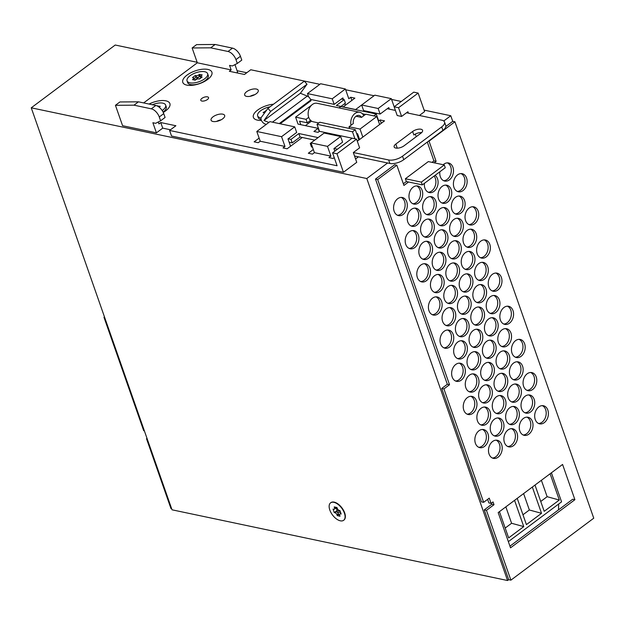 <?xml version="1.0" encoding="UTF-8"?>
<svg xmlns="http://www.w3.org/2000/svg" width="625" height="625" viewBox="0 0 625 625"><rect width="100%" height="100%" fill="white"/><g stroke="black" fill="none" stroke-linecap="round" stroke-linejoin="round"><path stroke-width="0.94" d="M334.367 509.148A2.055 1.078 -126.8 0 0 334.516 507.797L334.211 506.922L336.961 507.5L337.266 508.375A2.055 1.078 -126.8 0 0 339.25 510.406L339.938 510.555L341.156 514.047L340.469 513.898A2.055 1.078 -126.8 0 0 339.852 514A2.055 1.078 -126.8 0 0 339.711 515.352L340.016 516.227L337.266 515.648L336.961 514.773A2.055 1.078 -126.8 0 0 334.969 512.742L334.281 512.594L333.062 509.102L333.75 509.25A2.055 1.078 -126.8 0 0 334.367 509.148L335.766 508.102A2.055 1.078 -126.8 0 0 336.039 507.305M335.531 508.281L337.391 508.672M340.656 512.594L336.367 511.695A2.055 1.078 -126.8 0 1 338.359 513.727L338.664 514.602L339.586 514.797M333.875 502.328A10.891 5.734 -126.8 0 0 330.586 502.852A10.891 5.734 -126.8 0 0 332.523 515.008A10.891 5.734 -126.8 0 0 343.633 520.297A10.891 5.734 -126.8 0 0 343.273 510.594A10.891 5.734 -126.8 0 0 333.875 502.328M427.312 142.047L433.922 160.922L432 162.359M434.203 162.82L436.125 161.383L429.039 141.148L454.93 121.789L593.75 518.195L510.898 580.148L486.453 510.359L494.016 504.703L493.039 501.914L491.078 503.383L489.242 498.148L483.648 502.328L443.93 388.922L449.531 384.734L377.672 179.555L396.844 165.219L403.938 185.453L408.555 182L422.305 184.898L445.258 167.734L444.281 164.945L428.328 161.586L405.375 178.742L406.352 181.539L403.352 183.781M433.922 160.922L436.125 161.383M510.531 547.836L574.906 499.695L562.57 464.453L498.187 512.594L510.531 547.836M544.289 422.641A9.25 6.75 -78.1 0 1 539.633 423.836A9.25 6.75 -78.1 0 1 535.242 419.5A9.25 6.75 -78.1 0 1 536.375 409.688A9.25 6.75 -78.1 0 1 543.445 405.742A9.25 6.75 -78.1 0 1 548.398 413.023A9.25 6.75 -78.1 0 1 544.289 422.641M528.891 434.156A9.25 6.75 -78.1 0 1 524.234 435.352A9.25 6.75 -78.1 0 1 519.844 431.008A9.25 6.75 -78.1 0 1 520.977 421.195A9.25 6.75 -78.1 0 1 528.047 417.25A9.25 6.75 -78.1 0 1 533 424.539A9.25 6.75 -78.1 0 1 528.891 434.156M459.234 235.25A9.25 6.75 -78.1 0 1 454.578 236.445A9.25 6.75 -78.1 0 1 450.188 232.109A9.25 6.75 -78.1 0 1 451.32 222.297A9.25 6.75 -78.1 0 1 458.398 218.352A9.25 6.75 -78.1 0 1 463.344 225.633A9.25 6.75 -78.1 0 1 459.234 235.25M474.633 223.742A9.25 6.75 -78.1 0 1 469.977 224.938A9.25 6.75 -78.1 0 1 465.586 220.594A9.25 6.75 -78.1 0 1 466.719 210.781A9.25 6.75 -78.1 0 1 473.789 206.836A9.25 6.75 -78.1 0 1 478.742 214.125A9.25 6.75 -78.1 0 1 474.633 223.742M440.055 291.422A9.25 6.75 -78.1 0 1 435.398 292.625A9.25 6.75 -78.1 0 1 431.008 288.281A9.25 6.75 -78.1 0 1 432.141 278.469A9.25 6.75 -78.1 0 1 439.211 274.523A9.25 6.75 -78.1 0 1 444.164 281.812A9.25 6.75 -78.1 0 1 440.055 291.422M455.453 279.914A9.25 6.75 -78.1 0 1 450.797 281.109A9.25 6.75 -78.1 0 1 446.406 276.773A9.25 6.75 -78.1 0 1 447.539 266.953A9.25 6.75 -78.1 0 1 454.609 263.016A9.25 6.75 -78.1 0 1 459.562 270.297A9.25 6.75 -78.1 0 1 455.453 279.914M470.844 268.398A9.25 6.75 -78.1 0 1 466.188 269.602A9.25 6.75 -78.1 0 1 461.797 265.258A9.25 6.75 -78.1 0 1 462.93 255.445A9.25 6.75 -78.1 0 1 470.008 251.5A9.25 6.75 -78.1 0 1 474.953 258.789A9.25 6.75 -78.1 0 1 470.844 268.398M486.242 256.891A9.25 6.75 -78.1 0 1 481.586 258.086A9.25 6.75 -78.1 0 1 477.195 253.75A9.25 6.75 -78.1 0 1 478.328 243.93A9.25 6.75 -78.1 0 1 485.398 239.992A9.25 6.75 -78.1 0 1 490.352 247.273A9.25 6.75 -78.1 0 1 486.242 256.891M451.664 324.57A9.25 6.75 -78.1 0 1 447.008 325.773A9.25 6.75 -78.1 0 1 442.617 321.43A9.25 6.75 -78.1 0 1 443.75 311.617A9.25 6.75 -78.1 0 1 450.82 307.672A9.25 6.75 -78.1 0 1 455.773 314.961A9.25 6.75 -78.1 0 1 451.664 324.57M467.062 313.062A9.25 6.75 -78.1 0 1 462.406 314.258A9.25 6.75 -78.1 0 1 458.016 309.922A9.25 6.75 -78.1 0 1 459.148 300.109A9.25 6.75 -78.1 0 1 466.219 296.164A9.25 6.75 -78.1 0 1 471.172 303.445A9.25 6.75 -78.1 0 1 467.062 313.062M416.836 225.125A9.25 6.75 -78.1 0 1 412.18 226.32A9.25 6.75 -78.1 0 1 407.789 221.984A9.25 6.75 -78.1 0 1 408.922 212.164A9.25 6.75 -78.1 0 1 415.992 208.219A9.25 6.75 -78.1 0 1 420.945 215.508A9.25 6.75 -78.1 0 1 416.836 225.125M432.234 213.609A9.25 6.75 -78.1 0 1 427.578 214.812A9.25 6.75 -78.1 0 1 423.187 210.469A9.25 6.75 -78.1 0 1 424.32 200.656A9.25 6.75 -78.1 0 1 431.391 196.711A9.25 6.75 -78.1 0 1 436.344 204A9.25 6.75 -78.1 0 1 432.234 213.609M447.625 202.102A9.25 6.75 -78.1 0 1 442.969 203.297A9.25 6.75 -78.1 0 1 438.578 198.961A9.25 6.75 -78.1 0 1 439.711 189.141A9.25 6.75 -78.1 0 1 446.789 185.203A9.25 6.75 -78.1 0 1 451.734 192.484A9.25 6.75 -78.1 0 1 447.625 202.102M463.023 190.586A9.25 6.75 -78.1 0 1 458.367 191.789A9.25 6.75 -78.1 0 1 453.977 187.445A9.25 6.75 -78.1 0 1 455.109 177.633A9.25 6.75 -78.1 0 1 462.18 173.688A9.25 6.75 -78.1 0 1 467.133 180.977A9.25 6.75 -78.1 0 1 463.023 190.586M428.445 258.273A9.25 6.75 -78.1 0 1 423.789 259.469A9.25 6.75 -78.1 0 1 419.398 255.133A9.25 6.75 -78.1 0 1 420.531 245.312A9.25 6.75 -78.1 0 1 427.602 241.375A9.25 6.75 -78.1 0 1 432.555 248.656A9.25 6.75 -78.1 0 1 428.445 258.273M443.844 246.766A9.25 6.75 -78.1 0 1 439.188 247.961A9.25 6.75 -78.1 0 1 434.797 243.617A9.25 6.75 -78.1 0 1 435.93 233.805A9.25 6.75 -78.1 0 1 443 229.859A9.25 6.75 -78.1 0 1 447.953 237.148A9.25 6.75 -78.1 0 1 443.844 246.766M505.672 367.852A9.25 6.75 -78.1 0 1 501.016 369.047A9.25 6.75 -78.1 0 1 496.625 364.711A9.25 6.75 -78.1 0 1 497.758 354.898A9.25 6.75 -78.1 0 1 504.828 350.953A9.25 6.75 -78.1 0 1 509.781 358.234A9.25 6.75 -78.1 0 1 505.672 367.852M521.07 356.344A9.25 6.75 -78.1 0 1 516.414 357.539A9.25 6.75 -78.1 0 1 512.023 353.195A9.25 6.75 -78.1 0 1 513.156 343.383A9.25 6.75 -78.1 0 1 520.227 339.438A9.25 6.75 -78.1 0 1 525.18 346.727A9.25 6.75 -78.1 0 1 521.07 356.344M486.492 424.023A9.25 6.75 -78.1 0 1 481.836 425.227A9.25 6.75 -78.1 0 1 477.445 420.883A9.25 6.75 -78.1 0 1 478.578 411.07A9.25 6.75 -78.1 0 1 485.648 407.125A9.25 6.75 -78.1 0 1 490.602 414.414A9.25 6.75 -78.1 0 1 486.492 424.023M501.891 412.516A9.25 6.75 -78.1 0 1 497.234 413.711A9.25 6.75 -78.1 0 1 492.844 409.375A9.25 6.75 -78.1 0 1 493.969 399.555A9.25 6.75 -78.1 0 1 501.047 395.617A9.25 6.75 -78.1 0 1 505.992 402.898A9.25 6.75 -78.1 0 1 501.891 412.516M517.281 401A9.25 6.75 -78.1 0 1 512.625 402.203A9.25 6.75 -78.1 0 1 508.234 397.859A9.25 6.75 -78.1 0 1 509.367 388.047A9.25 6.75 -78.1 0 1 516.438 384.102A9.25 6.75 -78.1 0 1 521.391 391.391A9.25 6.75 -78.1 0 1 517.281 401M532.68 389.492A9.25 6.75 -78.1 0 1 528.023 390.688A9.25 6.75 -78.1 0 1 523.633 386.352A9.25 6.75 -78.1 0 1 524.766 376.531A9.25 6.75 -78.1 0 1 531.836 372.594A9.25 6.75 -78.1 0 1 536.789 379.875A9.25 6.75 -78.1 0 1 532.68 389.492M498.102 457.18A9.25 6.75 -78.1 0 1 493.445 458.375A9.25 6.75 -78.1 0 1 489.055 454.031A9.25 6.75 -78.1 0 1 490.188 444.219A9.25 6.75 -78.1 0 1 497.258 440.273A9.25 6.75 -78.1 0 1 502.211 447.562A9.25 6.75 -78.1 0 1 498.102 457.18M513.5 445.664A9.25 6.75 -78.1 0 1 508.844 446.859A9.25 6.75 -78.1 0 1 504.445 442.523A9.25 6.75 -78.1 0 1 505.578 432.711A9.25 6.75 -78.1 0 1 512.656 428.766A9.25 6.75 -78.1 0 1 517.602 436.047A9.25 6.75 -78.1 0 1 513.5 445.664M482.453 301.555A9.25 6.75 -78.1 0 1 477.797 302.75A9.25 6.75 -78.1 0 1 473.406 298.406A9.25 6.75 -78.1 0 1 474.539 288.594A9.25 6.75 -78.1 0 1 481.609 284.648A9.25 6.75 -78.1 0 1 486.562 291.938A9.25 6.75 -78.1 0 1 482.453 301.555M497.852 290.039A9.25 6.75 -78.1 0 1 493.195 291.234A9.25 6.75 -78.1 0 1 488.805 286.898A9.25 6.75 -78.1 0 1 489.938 277.086A9.25 6.75 -78.1 0 1 497.008 273.141A9.25 6.75 -78.1 0 1 501.961 280.422A9.25 6.75 -78.1 0 1 497.852 290.039M463.273 357.727A9.25 6.75 -78.1 0 1 458.617 358.922A9.25 6.75 -78.1 0 1 454.227 354.586A9.25 6.75 -78.1 0 1 455.359 344.766A9.25 6.75 -78.1 0 1 462.43 340.82A9.25 6.75 -78.1 0 1 467.383 348.109A9.25 6.75 -78.1 0 1 463.273 357.727M478.672 346.211A9.25 6.75 -78.1 0 1 474.016 347.414A9.25 6.75 -78.1 0 1 469.625 343.07A9.25 6.75 -78.1 0 1 470.758 333.258A9.25 6.75 -78.1 0 1 477.828 329.312A9.25 6.75 -78.1 0 1 482.781 336.602A9.25 6.75 -78.1 0 1 478.672 346.211M494.062 334.703A9.25 6.75 -78.1 0 1 489.406 335.898A9.25 6.75 -78.1 0 1 485.016 331.562A9.25 6.75 -78.1 0 1 486.148 321.742A9.25 6.75 -78.1 0 1 493.219 317.805A9.25 6.75 -78.1 0 1 498.172 325.086A9.25 6.75 -78.1 0 1 494.062 334.703M509.461 323.188A9.25 6.75 -78.1 0 1 504.805 324.391A9.25 6.75 -78.1 0 1 500.414 320.047A9.25 6.75 -78.1 0 1 501.547 310.234A9.25 6.75 -78.1 0 1 508.617 306.289A9.25 6.75 -78.1 0 1 513.57 313.578A9.25 6.75 -78.1 0 1 509.461 323.188M474.883 390.875A9.25 6.75 -78.1 0 1 470.227 392.07A9.25 6.75 -78.1 0 1 465.836 387.734A9.25 6.75 -78.1 0 1 466.969 377.922A9.25 6.75 -78.1 0 1 474.039 373.977A9.25 6.75 -78.1 0 1 478.992 381.258A9.25 6.75 -78.1 0 1 474.883 390.875M490.281 379.367A9.25 6.75 -78.1 0 1 485.625 380.562A9.25 6.75 -78.1 0 1 481.234 376.219A9.25 6.75 -78.1 0 1 482.367 366.406A9.25 6.75 -78.1 0 1 489.438 362.461A9.25 6.75 -78.1 0 1 494.383 369.75A9.25 6.75 -78.1 0 1 490.281 379.367M530.648 411.93A9.25 6.75 -78.1 0 1 525.992 413.125A9.25 6.75 -78.1 0 1 521.594 408.781A9.25 6.75 -78.1 0 1 522.727 398.969A9.25 6.75 -78.1 0 1 529.805 395.023A9.25 6.75 -78.1 0 1 534.75 402.312A9.25 6.75 -78.1 0 1 530.648 411.93M515.25 423.438A9.25 6.75 -78.1 0 1 510.594 424.633A9.25 6.75 -78.1 0 1 506.203 420.297A9.25 6.75 -78.1 0 1 507.336 410.484A9.25 6.75 -78.1 0 1 514.406 406.539A9.25 6.75 -78.1 0 1 519.359 413.82A9.25 6.75 -78.1 0 1 515.25 423.438M445.594 224.539A9.25 6.75 -78.1 0 1 440.938 225.734A9.25 6.75 -78.1 0 1 436.547 221.391A9.25 6.75 -78.1 0 1 437.68 211.578A9.25 6.75 -78.1 0 1 444.75 207.633A9.25 6.75 -78.1 0 1 449.703 214.922A9.25 6.75 -78.1 0 1 445.594 224.539M460.992 213.023A9.25 6.75 -78.1 0 1 456.336 214.219A9.25 6.75 -78.1 0 1 451.945 209.883A9.25 6.75 -78.1 0 1 453.078 200.07A9.25 6.75 -78.1 0 1 460.148 196.125A9.25 6.75 -78.1 0 1 465.102 203.406A9.25 6.75 -78.1 0 1 460.992 213.023M426.414 280.711A9.25 6.75 -78.1 0 1 421.758 281.906A9.25 6.75 -78.1 0 1 417.367 277.57A9.25 6.75 -78.1 0 1 418.5 267.75A9.25 6.75 -78.1 0 1 425.57 263.805A9.25 6.75 -78.1 0 1 430.523 271.094A9.25 6.75 -78.1 0 1 426.414 280.711M441.812 269.195A9.25 6.75 -78.1 0 1 437.156 270.398A9.25 6.75 -78.1 0 1 432.758 266.055A9.25 6.75 -78.1 0 1 433.891 256.242A9.25 6.75 -78.1 0 1 440.969 252.297A9.25 6.75 -78.1 0 1 445.914 259.586A9.25 6.75 -78.1 0 1 441.812 269.195M457.203 257.688A9.25 6.75 -78.1 0 1 452.547 258.883A9.25 6.75 -78.1 0 1 448.156 254.547A9.25 6.75 -78.1 0 1 449.289 244.727A9.25 6.75 -78.1 0 1 456.359 240.789A9.25 6.75 -78.1 0 1 461.312 248.07A9.25 6.75 -78.1 0 1 457.203 257.688M472.602 246.172A9.25 6.75 -78.1 0 1 467.945 247.375A9.25 6.75 -78.1 0 1 463.555 243.031A9.25 6.75 -78.1 0 1 464.687 233.219A9.25 6.75 -78.1 0 1 471.758 229.273A9.25 6.75 -78.1 0 1 476.711 236.562A9.25 6.75 -78.1 0 1 472.602 246.172M438.023 313.859A9.25 6.75 -78.1 0 1 433.367 315.055A9.25 6.75 -78.1 0 1 428.977 310.719A9.25 6.75 -78.1 0 1 430.109 300.898A9.25 6.75 -78.1 0 1 437.18 296.961A9.25 6.75 -78.1 0 1 442.133 304.242A9.25 6.75 -78.1 0 1 438.023 313.859M453.422 302.352A9.25 6.75 -78.1 0 1 448.758 303.547A9.25 6.75 -78.1 0 1 444.367 299.203A9.25 6.75 -78.1 0 1 445.5 289.391A9.25 6.75 -78.1 0 1 452.578 285.445A9.25 6.75 -78.1 0 1 457.523 292.734A9.25 6.75 -78.1 0 1 453.422 302.352M403.195 214.406A9.25 6.75 -78.1 0 1 398.539 215.609A9.25 6.75 -78.1 0 1 394.148 211.266A9.25 6.75 -78.1 0 1 395.281 201.453A9.25 6.75 -78.1 0 1 402.352 197.508A9.25 6.75 -78.1 0 1 407.305 204.789A9.25 6.75 -78.1 0 1 403.195 214.406M418.594 202.898A9.25 6.75 -78.1 0 1 413.938 204.094A9.25 6.75 -78.1 0 1 409.547 199.758A9.25 6.75 -78.1 0 1 410.672 189.938A9.25 6.75 -78.1 0 1 417.75 186A9.25 6.75 -78.1 0 1 422.695 193.281A9.25 6.75 -78.1 0 1 418.594 202.898M435.078 175.352A9.25 6.75 -78.1 0 1 438.078 183.188A9.25 6.75 -78.1 0 1 433.984 191.383A9.25 6.75 -78.1 0 1 429.328 192.586A9.25 6.75 -78.1 0 1 424.937 188.242A9.25 6.75 -78.1 0 1 424.445 183.297M443.219 164.719A9.25 6.75 -78.1 0 1 448.539 162.977A9.25 6.75 -78.1 0 1 453.492 170.258A9.25 6.75 -78.1 0 1 449.383 179.875A9.25 6.75 -78.1 0 1 444.727 181.07A9.25 6.75 -78.1 0 1 440.336 176.734A9.25 6.75 -78.1 0 1 439.844 171.789M414.805 247.555A9.25 6.75 -78.1 0 1 410.148 248.758A9.25 6.75 -78.1 0 1 405.758 244.414A9.25 6.75 -78.1 0 1 406.891 234.602A9.25 6.75 -78.1 0 1 413.961 230.656A9.25 6.75 -78.1 0 1 418.914 237.945A9.25 6.75 -78.1 0 1 414.805 247.555M430.203 236.047A9.25 6.75 -78.1 0 1 425.547 237.242A9.25 6.75 -78.1 0 1 421.148 232.906A9.25 6.75 -78.1 0 1 422.281 223.094A9.25 6.75 -78.1 0 1 429.359 219.148A9.25 6.75 -78.1 0 1 434.305 226.43A9.25 6.75 -78.1 0 1 430.203 236.047M492.031 357.141A9.25 6.75 -78.1 0 1 487.375 358.336A9.25 6.75 -78.1 0 1 482.984 353.992A9.25 6.75 -78.1 0 1 484.117 344.18A9.25 6.75 -78.1 0 1 491.188 340.234A9.25 6.75 -78.1 0 1 496.141 347.523A9.25 6.75 -78.1 0 1 492.031 357.141M507.43 345.625A9.25 6.75 -78.1 0 1 502.773 346.82A9.25 6.75 -78.1 0 1 498.383 342.484A9.25 6.75 -78.1 0 1 499.516 332.672A9.25 6.75 -78.1 0 1 506.586 328.727A9.25 6.75 -78.1 0 1 511.531 336.008A9.25 6.75 -78.1 0 1 507.43 345.625M472.852 413.312A9.25 6.75 -78.1 0 1 468.195 414.508A9.25 6.75 -78.1 0 1 463.805 410.172A9.25 6.75 -78.1 0 1 464.938 400.352A9.25 6.75 -78.1 0 1 472.008 396.406A9.25 6.75 -78.1 0 1 476.961 403.695A9.25 6.75 -78.1 0 1 472.852 413.312M488.242 401.797A9.25 6.75 -78.1 0 1 483.586 403A9.25 6.75 -78.1 0 1 479.195 398.656A9.25 6.75 -78.1 0 1 480.328 388.844A9.25 6.75 -78.1 0 1 487.406 384.898A9.25 6.75 -78.1 0 1 492.352 392.188A9.25 6.75 -78.1 0 1 488.242 401.797M503.641 390.289A9.25 6.75 -78.1 0 1 498.984 391.484A9.25 6.75 -78.1 0 1 494.594 387.148A9.25 6.75 -78.1 0 1 495.727 377.328A9.25 6.75 -78.1 0 1 502.797 373.391A9.25 6.75 -78.1 0 1 507.75 380.672A9.25 6.75 -78.1 0 1 503.641 390.289M519.039 378.773A9.25 6.75 -78.1 0 1 514.383 379.977A9.25 6.75 -78.1 0 1 509.992 375.633A9.25 6.75 -78.1 0 1 511.117 365.82A9.25 6.75 -78.1 0 1 518.195 361.875A9.25 6.75 -78.1 0 1 523.141 369.164A9.25 6.75 -78.1 0 1 519.039 378.773M484.461 446.461A9.25 6.75 -78.1 0 1 479.805 447.656A9.25 6.75 -78.1 0 1 475.414 443.32A9.25 6.75 -78.1 0 1 476.547 433.508A9.25 6.75 -78.1 0 1 483.617 429.562A9.25 6.75 -78.1 0 1 488.57 436.844A9.25 6.75 -78.1 0 1 484.461 446.461M499.852 434.953A9.25 6.75 -78.1 0 1 495.195 436.148A9.25 6.75 -78.1 0 1 490.805 431.805A9.25 6.75 -78.1 0 1 491.937 421.992A9.25 6.75 -78.1 0 1 499.016 418.047A9.25 6.75 -78.1 0 1 503.961 425.336A9.25 6.75 -78.1 0 1 499.852 434.953M468.813 290.836A9.25 6.75 -78.1 0 1 464.156 292.031A9.25 6.75 -78.1 0 1 459.766 287.695A9.25 6.75 -78.1 0 1 460.898 277.883A9.25 6.75 -78.1 0 1 467.969 273.938A9.25 6.75 -78.1 0 1 472.922 281.219A9.25 6.75 -78.1 0 1 468.813 290.836M484.211 279.328A9.25 6.75 -78.1 0 1 479.555 280.523A9.25 6.75 -78.1 0 1 475.164 276.18A9.25 6.75 -78.1 0 1 476.297 266.367A9.25 6.75 -78.1 0 1 483.367 262.422A9.25 6.75 -78.1 0 1 488.32 269.711A9.25 6.75 -78.1 0 1 484.211 279.328M449.633 347.008A9.25 6.75 -78.1 0 1 444.977 348.211A9.25 6.75 -78.1 0 1 440.586 343.867A9.25 6.75 -78.1 0 1 441.719 334.055A9.25 6.75 -78.1 0 1 448.789 330.109A9.25 6.75 -78.1 0 1 453.742 337.398A9.25 6.75 -78.1 0 1 449.633 347.008M465.023 335.5A9.25 6.75 -78.1 0 1 460.367 336.695A9.25 6.75 -78.1 0 1 455.977 332.359A9.25 6.75 -78.1 0 1 457.109 322.539A9.25 6.75 -78.1 0 1 464.188 318.602A9.25 6.75 -78.1 0 1 469.133 325.883A9.25 6.75 -78.1 0 1 465.023 335.5M480.422 323.984A9.25 6.75 -78.1 0 1 475.766 325.188A9.25 6.75 -78.1 0 1 471.375 320.844A9.25 6.75 -78.1 0 1 472.508 311.031A9.25 6.75 -78.1 0 1 479.578 307.086A9.25 6.75 -78.1 0 1 484.531 314.375A9.25 6.75 -78.1 0 1 480.422 323.984M495.82 312.477A9.25 6.75 -78.1 0 1 491.164 313.672A9.25 6.75 -78.1 0 1 486.773 309.336A9.25 6.75 -78.1 0 1 487.906 299.516A9.25 6.75 -78.1 0 1 494.977 295.578A9.25 6.75 -78.1 0 1 499.922 302.859A9.25 6.75 -78.1 0 1 495.82 312.477M461.242 380.156A9.25 6.75 -78.1 0 1 456.586 381.359A9.25 6.75 -78.1 0 1 452.195 377.016A9.25 6.75 -78.1 0 1 453.328 367.203A9.25 6.75 -78.1 0 1 460.398 363.258A9.25 6.75 -78.1 0 1 465.352 370.547A9.25 6.75 -78.1 0 1 461.242 380.156M476.633 368.648A9.25 6.75 -78.1 0 1 471.977 369.844A9.25 6.75 -78.1 0 1 467.586 365.508A9.25 6.75 -78.1 0 1 468.719 355.695A9.25 6.75 -78.1 0 1 475.797 351.75A9.25 6.75 -78.1 0 1 480.742 359.031A9.25 6.75 -78.1 0 1 476.633 368.648M443.734 121L450.773 115.742L452.727 121.32L445.852 126.469M428.641 141.062L429.039 141.148M452.727 121.32L454.93 121.789M377.672 179.555L375.477 179.086L394.648 164.75L396.844 165.219M305.391 125.656L311.508 121.086M358.898 140.031L355.289 129.711L319.805 122.234L317.008 124.328L319.453 131.305L318.055 132.352L313.93 131.484L318.125 128.344L298.047 124.109L295.602 117.133L311.43 105.305M318.125 128.344L319.227 131.477M338.984 107.898L340.805 106.539L376.281 114.016L378.727 120.992L380.125 119.945L384.523 120.875L362.828 137.094L360.023 129.07L376.812 116.508L365.812 114.195L363.797 115.695A9.453 6.898 101.9 0 0 359.734 112.266A9.453 6.898 101.9 0 0 352.82 115.805A9.453 6.898 101.9 0 0 351.031 125.242L349.023 126.75L349.641 128.523M379.625 124.539L376.812 116.508M261.438 120.406A15.414 6.734 160.7 0 1 257.438 120.125A15.414 6.734 160.7 0 1 256.297 119.82A15.414 6.734 160.7 0 1 256.227 111.25A15.414 6.734 160.7 0 1 273.531 104.211M186.844 85.125A15.414 6.734 160.7 0 1 185.703 84.82A15.414 6.734 160.7 0 1 195.117 70.922A15.414 6.734 160.7 0 1 211.141 75.914A15.414 6.734 160.7 0 1 186.844 85.125M149.039 104.055A15.414 6.734 160.7 0 1 165.289 100.719A15.414 6.734 160.7 0 1 169.148 107.305A15.414 6.734 160.7 0 1 163.258 112.437M246.555 96.367A7.195 3.141 160.7 0 1 244.664 95.086A7.195 3.141 160.7 0 1 250.414 89.742A7.195 3.141 160.7 0 1 258.242 90.328A7.195 3.141 160.7 0 1 254.523 94.797A7.195 3.141 160.7 0 1 246.555 96.367M201.875 101.039A4.109 1.797 160.7 0 1 200.797 100.305A4.109 1.797 160.7 0 1 204.086 97.25A4.109 1.797 160.7 0 1 208.555 97.586A4.109 1.797 160.7 0 1 206.43 100.141A4.109 1.797 160.7 0 1 201.875 101.039M212.961 121.484A7.195 3.141 160.7 0 1 211.07 120.203A7.195 3.141 160.7 0 1 216.82 114.859A7.195 3.141 160.7 0 1 224.648 115.445A7.195 3.141 160.7 0 1 220.938 119.914A7.195 3.141 160.7 0 1 212.961 121.484M143.656 102.922L197.328 62.789L231.156 69.922L229.336 71.281L244.469 74.469L250.766 69.758L319.867 84.32M345.656 89.758L374.047 95.742M391.594 99.438L401.266 101.477M336.969 153.773L343.445 172.266L356.742 162.32L353.32 152.555L359.617 147.844L356.562 139.117L336.969 153.773L332.57 152.844L337.086 165.758L169.594 130.453L175.891 125.742L160.758 122.555L158.938 123.914L158.266 121.984M334.234 157.609L333.078 158.469L328.953 157.602L330.914 156.133L327.492 146.367L340.648 136.531L342.602 142.109L333.93 148.602L334.82 151.156M313.312 149.523L308.328 153.25L312.453 154.125L314.414 152.656L330.914 156.133M312.484 147.156L311.477 146.945L310.258 143.453L324.148 133.047L340.648 136.531M314.703 140.109L302.266 137.484L287.148 148.789L283.023 147.922L284.984 146.453L281.562 136.688L294.719 126.852L296.672 132.43L287.992 138.922L290.562 146.242M259.133 138.102L254.141 141.836L258.273 142.703L260.227 141.242L284.984 146.453M343.406 99.461L342.859 97.898L334.18 104.383L332.227 98.805L345.383 88.969L348.805 98.734L350.766 97.273L354.891 98.141L343.148 106.922M350.766 97.273L351.859 100.406M491.422 503.125L491.812 504.242L484.258 509.891L508.695 579.68L507.578 580.523L366.797 178.531L31.25 107.812L115.227 45.023L197.156 62.289M366.797 178.531L387.594 162.984M450.773 115.742L424.117 110.117M246.766 72.742L237.086 70.703M358.438 156.836L355.57 158.977M343.445 172.266L171.547 136.039L169.594 130.453M170.492 129.781L162.719 128.141L156.414 132.852L122.586 125.719L115.438 105.305L133.992 105.172L151.32 108.828A8.219 4.328 -126.8 0 1 159.266 116.969L160.609 120.805L155.625 123.312L152.875 122.727L156.414 132.852M234.961 64.633L237.594 72.156L236.687 72.828M419.391 115.477L424.617 111.57L418.141 93.078L413.742 92.148L394.148 106.797L397.203 115.523L401.602 116.445L407.906 111.742L408.398 113.164M508.695 579.68L510.898 580.148M31.25 107.812L172.023 509.805L507.578 580.523M147 438.344L146.508 438.711L170.945 508.5L171.617 508.648M104.477 316.906L103.977 317.281L143.695 430.688L144.367 430.828M343.773 520.188A10.891 5.734 -126.8 0 0 343.914 520.086A10.891 5.734 -126.8 0 0 343.555 510.383A10.891 5.734 -126.8 0 0 334.148 502.117A10.891 5.734 -126.8 0 0 330.867 502.641A10.891 5.734 -126.8 0 0 330.734 502.75M509.945 546.164L572.711 499.234L574.906 499.695M558.484 509.875L558.711 503.984M508.359 541.641L561.57 501.852L551.398 472.805M517.227 498.359L526.414 524.609L541.531 513.312L532.336 487.055M535 485.07L544.195 511.32L559.305 500.023L550.109 473.766M499.445 511.648L508.641 537.906L523.758 526.602L514.562 500.344M505.195 528.055L511.586 523.273L505.844 506.867M511.586 523.273L523.758 526.602M540.742 501.477L547.133 496.695L541.391 480.289M547.133 496.695L559.305 500.023M522.969 514.766L529.359 509.984L523.617 493.578M529.359 509.984L541.531 513.312M103.977 317.281L104.656 317.422M146.508 438.711L147.18 438.852M375.477 179.086L447.328 384.273L449.531 384.734M447.328 384.273L441.727 388.461L443.93 388.922M441.727 388.461L481.445 501.867L483.648 502.328M487.625 499.352L488.875 502.914L491.078 503.383M491.812 504.242L494.016 504.703M484.258 509.891L486.453 510.359M542.32 405.633A9.25 6.75 -78.1 0 1 545.938 415.719A9.25 6.75 -78.1 0 1 538.555 423.484M526.922 417.148A9.25 6.75 -78.1 0 1 530.547 427.227A9.25 6.75 -78.1 0 1 523.164 434.992M457.266 218.242A9.25 6.75 -78.1 0 1 460.891 228.328A9.25 6.75 -78.1 0 1 453.508 236.094M472.664 206.734A9.25 6.75 -78.1 0 1 476.281 216.812A9.25 6.75 -78.1 0 1 468.906 224.578M438.086 274.414A9.25 6.75 -78.1 0 1 441.711 284.5A9.25 6.75 -78.1 0 1 434.328 292.266M453.484 262.906A9.25 6.75 -78.1 0 1 457.102 272.992A9.25 6.75 -78.1 0 1 449.719 280.75M468.875 251.398A9.25 6.75 -78.1 0 1 472.5 261.477A9.25 6.75 -78.1 0 1 465.117 269.242M484.273 239.883A9.25 6.75 -78.1 0 1 487.891 249.969A9.25 6.75 -78.1 0 1 480.508 257.727M449.695 307.57A9.25 6.75 -78.1 0 1 453.32 317.648A9.25 6.75 -78.1 0 1 445.937 325.414M465.094 296.055A9.25 6.75 -78.1 0 1 468.711 306.141A9.25 6.75 -78.1 0 1 461.328 313.898M414.867 208.117A9.25 6.75 -78.1 0 1 418.492 218.195A9.25 6.75 -78.1 0 1 411.109 225.961M430.266 196.609A9.25 6.75 -78.1 0 1 433.883 206.688A9.25 6.75 -78.1 0 1 426.5 214.453M445.656 185.094A9.25 6.75 -78.1 0 1 449.281 195.18A9.25 6.75 -78.1 0 1 441.898 202.938M461.055 173.586A9.25 6.75 -78.1 0 1 464.672 183.664A9.25 6.75 -78.1 0 1 457.297 191.43M426.477 241.266A9.25 6.75 -78.1 0 1 430.102 251.352A9.25 6.75 -78.1 0 1 422.719 259.109M441.875 229.758A9.25 6.75 -78.1 0 1 445.492 239.836A9.25 6.75 -78.1 0 1 438.109 247.602M503.703 350.844A9.25 6.75 -78.1 0 1 507.328 360.93A9.25 6.75 -78.1 0 1 499.945 368.695M519.102 339.336A9.25 6.75 -78.1 0 1 522.719 349.414A9.25 6.75 -78.1 0 1 515.336 357.18M484.523 407.023A9.25 6.75 -78.1 0 1 488.148 417.102A9.25 6.75 -78.1 0 1 480.766 424.867M499.922 395.508A9.25 6.75 -78.1 0 1 503.539 405.594A9.25 6.75 -78.1 0 1 496.156 413.352M515.312 384A9.25 6.75 -78.1 0 1 518.938 394.078A9.25 6.75 -78.1 0 1 511.555 401.844M530.711 372.484A9.25 6.75 -78.1 0 1 534.328 382.57A9.25 6.75 -78.1 0 1 526.945 390.328M496.133 440.172A9.25 6.75 -78.1 0 1 499.75 450.25A9.25 6.75 -78.1 0 1 492.375 458.016M511.531 428.656A9.25 6.75 -78.1 0 1 515.148 438.742A9.25 6.75 -78.1 0 1 507.766 446.508M480.484 284.547A9.25 6.75 -78.1 0 1 484.109 294.625A9.25 6.75 -78.1 0 1 476.727 302.391M495.883 273.031A9.25 6.75 -78.1 0 1 499.5 283.117A9.25 6.75 -78.1 0 1 492.117 290.883M461.305 340.719A9.25 6.75 -78.1 0 1 464.93 350.805A9.25 6.75 -78.1 0 1 457.547 358.562M476.703 329.211A9.25 6.75 -78.1 0 1 480.32 339.289A9.25 6.75 -78.1 0 1 472.938 347.055M492.094 317.695A9.25 6.75 -78.1 0 1 495.719 327.781A9.25 6.75 -78.1 0 1 488.336 335.539M507.492 306.188A9.25 6.75 -78.1 0 1 511.109 316.266A9.25 6.75 -78.1 0 1 503.727 324.031M472.914 373.867A9.25 6.75 -78.1 0 1 476.539 383.953A9.25 6.75 -78.1 0 1 469.156 391.711M488.312 362.359A9.25 6.75 -78.1 0 1 491.93 372.438A9.25 6.75 -78.1 0 1 484.547 380.203M528.68 394.922A9.25 6.75 -78.1 0 1 532.297 405A9.25 6.75 -78.1 0 1 524.914 412.766M513.281 406.43A9.25 6.75 -78.1 0 1 516.898 416.516A9.25 6.75 -78.1 0 1 509.523 424.281M443.625 207.531A9.25 6.75 -78.1 0 1 447.25 217.609A9.25 6.75 -78.1 0 1 439.867 225.375M459.023 196.016A9.25 6.75 -78.1 0 1 462.641 206.102A9.25 6.75 -78.1 0 1 455.258 213.867M424.445 263.703A9.25 6.75 -78.1 0 1 428.062 273.781A9.25 6.75 -78.1 0 1 420.688 281.547M439.836 252.195A9.25 6.75 -78.1 0 1 443.461 262.273A9.25 6.75 -78.1 0 1 436.078 270.039M455.234 240.68A9.25 6.75 -78.1 0 1 458.859 250.766A9.25 6.75 -78.1 0 1 451.477 258.523M470.633 229.172A9.25 6.75 -78.1 0 1 474.25 239.25A9.25 6.75 -78.1 0 1 466.867 247.016M436.055 296.852A9.25 6.75 -78.1 0 1 439.672 306.938A9.25 6.75 -78.1 0 1 432.289 314.695M451.445 285.344A9.25 6.75 -78.1 0 1 455.07 295.422A9.25 6.75 -78.1 0 1 447.688 303.188M401.227 197.398A9.25 6.75 -78.1 0 1 404.852 207.484A9.25 6.75 -78.1 0 1 397.469 215.25M416.625 185.891A9.25 6.75 -78.1 0 1 420.242 195.977A9.25 6.75 -78.1 0 1 412.859 203.734M434.109 176.078A9.25 6.75 -78.1 0 1 435.156 186.148A9.25 6.75 -78.1 0 1 428.258 192.227M447.414 162.867A9.25 6.75 -78.1 0 1 451.031 172.953A9.25 6.75 -78.1 0 1 443.648 180.711M412.836 230.555A9.25 6.75 -78.1 0 1 416.453 240.633A9.25 6.75 -78.1 0 1 409.078 248.398M428.234 219.039A9.25 6.75 -78.1 0 1 431.852 229.125A9.25 6.75 -78.1 0 1 424.469 236.883M490.062 340.133A9.25 6.75 -78.1 0 1 493.687 350.211A9.25 6.75 -78.1 0 1 486.305 357.977M505.461 328.617A9.25 6.75 -78.1 0 1 509.078 338.703A9.25 6.75 -78.1 0 1 501.695 346.469M470.883 396.305A9.25 6.75 -78.1 0 1 474.5 406.391A9.25 6.75 -78.1 0 1 467.117 414.148M486.273 384.797A9.25 6.75 -78.1 0 1 489.898 394.875A9.25 6.75 -78.1 0 1 482.516 402.641M501.672 373.281A9.25 6.75 -78.1 0 1 505.297 383.367A9.25 6.75 -78.1 0 1 497.914 391.125M517.07 361.773A9.25 6.75 -78.1 0 1 520.688 371.852A9.25 6.75 -78.1 0 1 513.305 379.617M482.492 429.453A9.25 6.75 -78.1 0 1 486.109 439.539A9.25 6.75 -78.1 0 1 478.727 447.297M497.883 417.945A9.25 6.75 -78.1 0 1 501.508 428.023A9.25 6.75 -78.1 0 1 494.125 435.789M466.844 273.828A9.25 6.75 -78.1 0 1 470.469 283.914A9.25 6.75 -78.1 0 1 463.086 291.68M482.242 262.32A9.25 6.75 -78.1 0 1 485.859 272.398A9.25 6.75 -78.1 0 1 478.477 280.164M447.664 330A9.25 6.75 -78.1 0 1 451.281 340.086A9.25 6.75 -78.1 0 1 443.898 347.852M463.055 318.492A9.25 6.75 -78.1 0 1 466.68 328.578A9.25 6.75 -78.1 0 1 459.297 336.336M478.453 306.984A9.25 6.75 -78.1 0 1 482.078 317.062A9.25 6.75 -78.1 0 1 474.695 324.828M493.852 295.469A9.25 6.75 -78.1 0 1 497.469 305.555A9.25 6.75 -78.1 0 1 490.086 313.312M459.273 363.156A9.25 6.75 -78.1 0 1 462.891 373.234A9.25 6.75 -78.1 0 1 455.508 381M474.664 351.641A9.25 6.75 -78.1 0 1 478.289 361.727A9.25 6.75 -78.1 0 1 470.906 369.484M415.305 134.078L416.227 136.711M395.836 144.047L412.633 131.492A6.164 2.695 160.7 0 1 418.617 129.172A6.164 2.695 160.7 0 1 422.578 130.32A6.164 2.695 160.7 0 1 420.883 133.234L404.086 145.789A6.164 2.695 160.7 0 1 398.102 148.109A6.164 2.695 160.7 0 1 394.141 146.953A6.164 2.695 160.7 0 1 395.836 144.047L397.062 147.539A6.164 2.695 160.7 0 0 396.344 148.148M160.758 122.555L162.719 128.141M160.609 120.805L165.086 117.453L163.742 113.617A8.219 4.328 -126.8 0 0 155.797 105.477L138.469 101.828L119.914 101.953L115.438 105.305M197.328 62.789L192.133 47.961L196.617 44.609L215.164 44.477L232.492 48.133A8.219 4.328 53.2 0 1 240.438 56.266L241.781 60.109L237.305 63.453L232.32 65.961L229.57 65.383L231.156 69.922M216.547 121.414A7.195 3.141 160.7 0 1 221.125 119.813M250.141 96.297A7.195 3.141 160.7 0 1 254.719 94.695M356.562 139.117L352.164 138.195L332.57 152.844M418.141 93.078L398.547 107.727L394.148 106.797M398.547 107.727L401.602 116.445M356.625 133.523L357.578 133.727L359.602 139.508M356.016 116.234L361.531 117.398L363.797 115.695M361.531 117.398A6.164 4.5 101.9 0 0 359.055 115.484A6.164 4.5 101.9 0 0 353.305 123.547L351.031 125.242M360.023 129.07L349.023 126.75M389.336 109.141L388.789 107.578L380.109 114.062L378.156 108.484L391.312 98.648L394.164 106.789M341.344 99.031L344.188 99.633L336.352 105.492L355.602 109.547L361.656 105.016L363.609 110.586L380.109 114.062M391.312 98.648L374.812 95.164L361.656 105.008L378.156 108.484M314.414 152.656L310.992 142.891L327.492 146.367M345.422 105.219L344.836 103.547M310.555 99.406L334.18 104.383M308.633 96.898L307.469 93.586L332.227 98.805M307.469 93.586L320.625 83.75L345.383 88.969M260.227 141.242L256.805 131.469L269.961 121.633L294.719 126.852M256.805 131.469L281.562 136.688M192.133 47.961L210.688 47.828L228.016 51.477A8.219 4.328 53.2 0 1 235.961 59.617L237.305 63.453M210.688 47.828L215.164 44.477M138.469 101.828L133.992 105.172M165.32 110.008A9.25 4.039 160.7 0 1 165.859 110.703M165.188 110.164A9.25 4.039 160.7 0 1 165.805 110.75M190.398 85.422A9.25 4.039 160.7 0 1 190.383 84.539M207.305 78.609A9.25 4.039 160.7 0 1 207.844 79.312M190.469 85.414A9.25 4.039 160.7 0 1 190.586 84.578M207.172 78.773A9.25 4.039 160.7 0 1 207.789 79.352M260.992 120.414A9.25 4.039 160.7 0 1 260.984 119.539M261.062 120.414A9.25 4.039 160.7 0 1 261.156 119.656M189.922 82.828A10.891 4.758 160.7 0 1 187.062 80.883A10.891 4.758 160.7 0 1 195.766 72.789A10.891 4.758 160.7 0 1 207.617 73.68A10.891 4.758 160.7 0 1 202 80.445A10.891 4.758 160.7 0 1 189.922 82.828M195.992 75.656A2.055 0.898 -19.3 0 0 198.766 74.898L199.461 74.375L202.219 74.953L201.516 75.477A2.055 0.898 -19.3 0 0 200.953 76.445A2.055 0.898 -19.3 0 0 201.492 76.812L202.18 76.961L199.383 79.047L198.695 78.906A2.055 0.898 -19.3 0 0 195.914 79.664L195.219 80.188L192.469 79.602L193.164 79.086A2.055 0.898 -19.3 0 0 193.734 78.109A2.055 0.898 -19.3 0 0 193.188 77.742L192.5 77.602L195.305 75.508L195.992 75.656L196.602 77.398A2.055 0.898 -19.3 0 0 199.375 76.641L194.766 80.086M207.617 73.68L208.234 75.422A10.891 4.758 160.7 0 1 205.055 80.695A10.891 4.758 160.7 0 1 193.445 84.766A10.891 4.758 160.7 0 1 190.531 84.57A10.891 4.758 160.7 0 1 187.672 82.625L187.062 80.883M205.055 80.695L203.383 81.906A7.398 3.234 160.7 0 1 202.727 82.352M196.297 84.602A7.398 3.234 160.7 0 1 195.5 84.664L193.445 84.766M152.32 104.75A10.891 4.758 160.7 0 1 165.633 105.07A10.891 4.758 160.7 0 1 162.18 110.539M159.156 107.211A2.055 0.898 -19.3 0 1 159.531 106.867L160.227 106.344L157.211 105.969M165.633 105.07L166.242 106.82A10.891 4.758 160.7 0 1 163.086 112.078M261.062 117.922A10.891 4.758 160.7 0 1 260.516 117.828A10.891 4.758 160.7 0 1 257.656 115.875A10.891 4.758 160.7 0 1 270.039 106.812M263.328 114.664L263.75 114.094M264.352 113.273A2.055 0.898 -19.3 0 0 264.328 113.109A2.055 0.898 -19.3 0 0 263.789 112.742L263.102 112.602L266.32 110.594M261.133 119.57L261.133 119.57A10.891 4.758 160.7 0 1 258.266 117.625L257.656 115.875M200.906 77.906L199.461 74.375M200.688 77.859L199.164 79M196.602 77.398L195.914 77.25L195.305 75.508M195.914 77.25L193.945 78.727M194.367 80.008A2.055 0.898 -19.3 0 0 194.344 79.859L193.734 78.109M157.625 106.18L157.477 105.766M266.055 110.953L265.898 110.508M373.25 112.617L372.578 113.125M302.266 137.484L300.062 137.023L292.227 142.883L289.156 142.234M344.188 99.633L345.414 103.117L340.945 106.461M368.656 111.648L367.977 112.156L374.859 113.602L375.531 113.102M387.273 108.711L395.422 110.43M406.531 112.766L441.828 120.203A10.273 4.492 160.7 0 1 444.531 122.039A10.273 4.492 160.7 0 1 441.703 126.891L402.516 156.188A10.273 4.492 160.7 0 1 388.641 159.969L353.344 152.531M444.531 122.039L445.75 125.531A10.273 4.492 160.7 0 1 442.93 130.375L403.742 159.68A10.273 4.492 160.7 0 1 389.867 163.461L354.531 156.016M337.461 149.188L334.094 148.477M311.266 143.664L310.258 143.453M318.078 137.586L298.844 133.531L300.062 137.023M298.844 133.531L291.008 139.398L292.227 142.883M291.008 139.398L288.164 138.797M412.633 131.492L413.852 134.984A6.164 2.695 160.7 0 1 421.602 132.625M355.289 129.711L352.492 131.805L354.93 138.773M362.828 137.094L357.93 140.758L357.07 140.578M380.125 119.945L381.297 123.289M376.281 114.016L373.797 115.875M362.453 113.781L365.5 114.422M352.156 138.195L319.453 131.305M280.156 123.781L311.039 100.688L310.789 99.992A4.109 2.164 -126.8 0 0 307.32 96.078L300.375 93.281L307.031 84.227L304.328 81.18L267.938 108.383L261.289 117.445A4.109 2.164 -126.8 0 0 261.648 120.836A4.109 2.164 -126.8 0 0 264.719 123.828L266.219 124.43M317.008 124.328L352.492 131.805M313.32 103.891L314.008 103.57M300.797 124.688L299.578 121.203L307.273 122.828L306.055 119.336L295.602 117.133M307.273 122.828L310.578 120.359A9.453 6.898 101.9 0 0 313.203 121.781L318.828 122.969M306.055 119.336L308.711 117.344A9.453 6.898 101.9 0 0 310.578 120.359M268.859 122.453L263.992 120.492L300.375 93.281M263.992 120.492L270.641 111.43L307.031 84.227M270.641 111.43L267.938 108.383M359.734 112.266L317.102 103.281A9.453 6.898 101.9 0 0 310.188 106.82A9.453 6.898 101.9 0 0 308.406 116.258A9.453 6.898 101.9 0 0 308.711 117.344M406.352 181.539L408.555 182M422.305 184.898L421.328 182.109L444.281 164.945M421.328 182.109L405.375 178.742M337.266 515.648L338.664 514.602M334.281 512.594L337.086 510.5L340.148 511.148M336.367 508.461L337.086 510.5M228.016 51.477L232.492 48.133M235.961 59.617L240.438 56.266M163.742 113.617L159.266 116.969M155.797 105.477L151.32 108.828M199.375 76.641L198.766 74.898M193.422 79.805L193.164 79.086M201.672 77.336L201.492 76.812M441.703 126.891L442.93 130.375M402.516 156.188L403.742 159.68M388.641 159.969L389.867 163.461M279.242 123.586L310.789 99.992M272.445 122.156L307.32 96.078M340.469 513.898L340.977 513.523M334.969 512.742L336.367 511.695M334.516 507.797L335.359 507.164M336.961 514.773L338.359 513.727M192.125 84.766L192.312 85.297M206.086 79.875L206.273 80.406M164.102 111.266L164.289 111.805M201.352 77.578L200.953 76.445M339.852 514L340.875 513.234"/></g></svg>
